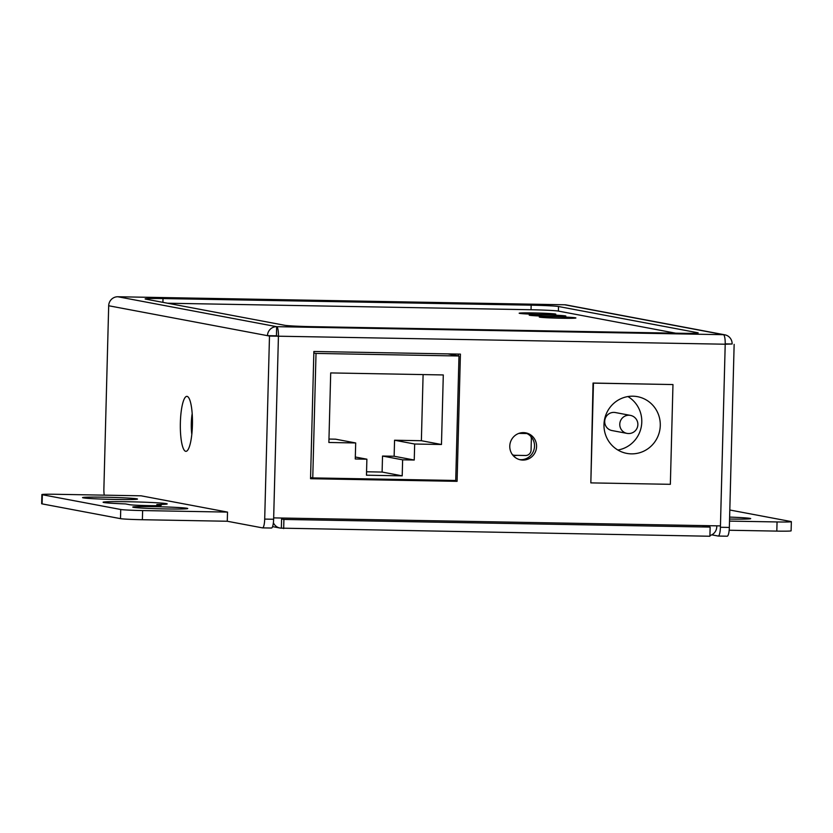 <?xml version="1.0" encoding="UTF-8"?>
<svg xmlns="http://www.w3.org/2000/svg" width="833" height="833" viewBox="0 0 833 833"><rect width="100%" height="100%" fill="white"/><g stroke="black" fill="none" stroke-linecap="round" stroke-linejoin="round"><path stroke-width="1.25" d="M455.089 480.454L310.553 478.371M458.4 354.077L458.348 355.868M524.707 432.702A13.744 13.401 -79.3 0 1 519.636 459.629M262.593 527.872L271.381 528.028A9.163 2.02 -89 0 0 271.454 528.039A9.163 2.02 -89 0 0 273.63 519.261L278.43 336.199L276.421 335.824L276.66 326.671A9.163 2.02 91 0 1 278.43 336.199L273.672 517.887L720.451 525.904L725.21 344.216A9.163 2.02 -89 0 0 723.44 334.689A9.163 8.934 -79.3 0 1 732.134 343.998L725.21 344.216L720.41 527.268A9.163 2.02 91 0 1 718.244 536.056A9.163 2.02 91 0 1 718.161 536.046L711.757 534.838M536.577 446.592A13.744 13.401 100.7 0 0 525.717 432.848A13.744 13.401 100.7 0 0 509.775 446.113A13.744 13.401 100.7 0 0 520.635 459.858A13.744 13.401 100.7 0 0 536.577 446.592M460.42 354.119L313.874 351.484L310.542 478.715L457.088 481.339L460.42 354.119M590.836 482.89L593.044 383.055L672.97 384.554L593.45 383.128L590.836 482.89L670.357 484.317L672.97 384.554M276.421 335.824L267.476 335.657A9.163 8.934 -79.3 0 1 276.66 326.671L723.44 334.689L564.639 304.774L117.859 296.756A9.163 8.934 100.7 0 0 108.686 305.753L103.886 488.804A9.163 2.02 91 0 0 104.271 495.156M725.21 344.216L269.486 336.043L264.696 519.094A9.163 2.02 91 0 1 262.52 527.883A9.163 2.02 91 0 1 262.447 527.872L227.274 521.25L227.513 512.097L142.62 510.567A18.326 0.666 -178.5 0 1 120.733 509.494L42.337 494.729A18.326 0.666 -178.5 0 1 41.889 494.563A18.326 0.666 -178.5 0 1 56.186 494.292L141.079 495.812L227.513 512.097M108.686 305.753L269.486 336.043M191.809 434.326A18.326 4.04 91 0 1 191.309 423.268A18.326 4.04 91 0 1 192.184 413.605M724.897 334.835L566.096 304.92A9.163 8.934 100.7 0 0 564.639 304.774M718.317 536.046L727.105 536.213A9.163 2.02 -89 0 0 727.178 536.213A9.163 2.02 -89 0 0 729.354 527.435L734.144 344.373M725.22 343.873L732.134 343.998M729.521 521.104L777.054 521.947A18.326 0.666 -178.5 0 0 791.35 521.677L791.111 530.829A18.326 0.666 1.5 0 1 776.814 531.11L729.177 530.246M791.35 521.677A18.326 0.666 -178.5 0 0 790.902 521.52L729.802 510.004M729.573 519.042A27.489 1 1.5 0 0 750.679 518.657A27.489 1 1.5 0 0 750.023 518.386A27.489 1 1.5 0 0 729.625 517.095M284.792 325.307A22.907 0.833 1.5 0 0 312.156 326.651L680.301 333.262A22.907 0.833 1.5 0 0 698.179 332.908A22.907 0.833 1.5 0 0 697.617 332.711L558.516 306.513A22.907 0.833 1.5 0 0 531.152 305.17L163.008 298.558A22.907 0.833 1.5 0 0 145.129 298.912A22.907 0.833 1.5 0 0 145.692 299.109L284.792 325.307M192.423 424.997A27.489 6.05 -89 0 0 188.237 397.112A27.489 6.05 -89 0 0 180.365 422.727A27.489 6.05 -89 0 0 187.279 450.663A27.489 6.05 -89 0 0 192.423 424.997M41.889 494.563L41.65 503.715A18.326 0.666 1.5 0 0 42.098 503.882L120.493 518.647A18.326 0.666 1.5 0 0 142.381 519.719L227.274 521.25M156.875 504.496A32.071 1.166 1.5 0 0 167.204 503.913A32.071 1.166 1.5 0 0 166.423 503.632A32.071 1.166 1.5 0 0 131.624 501.82A32.071 1.166 1.5 0 0 103.094 502.226A32.071 1.166 1.5 0 0 103.875 502.507A32.071 1.166 1.5 0 0 125.606 503.934L129.563 504.683A16.035 0.583 1.5 0 0 146.962 505.589A16.035 0.583 1.5 0 0 161.227 505.381A16.035 0.583 1.5 0 0 160.831 505.246L156.875 504.496L156.843 505.673M133.467 507.318A27.489 1 1.5 0 0 166.308 508.942A27.489 1 1.5 0 0 187.727 508.557A27.489 1 1.5 0 0 187.081 508.286A27.489 1 1.5 0 0 154.24 506.662A27.489 1 1.5 0 0 132.811 507.12A27.489 1 1.5 0 0 133.467 507.318M83.217 497.853A27.489 1 1.5 0 0 116.047 499.477A27.489 1 1.5 0 0 137.476 499.092A27.489 1 1.5 0 0 136.831 498.821A27.489 1 1.5 0 0 103.99 497.197A27.489 1 1.5 0 0 82.561 497.655A27.489 1 1.5 0 0 83.217 497.853M675.657 333.179L558.402 311.094A22.907 0.833 -178.5 0 0 531.038 309.741L167.537 303.222M533.464 312.937A18.326 0.666 1.5 0 0 519.167 313.218A18.326 0.666 1.5 0 0 541.502 314.457A18.326 0.666 1.5 0 0 555.798 314.176A18.326 0.666 1.5 0 0 533.464 312.937M543.512 314.832A18.326 0.666 1.5 0 0 529.215 315.113A18.326 0.666 1.5 0 0 551.55 316.353A18.326 0.666 1.5 0 0 565.846 316.071A18.326 0.666 1.5 0 0 543.512 314.832M553.56 316.727A18.326 0.666 1.5 0 0 539.263 317.009A18.326 0.666 1.5 0 0 561.598 318.248A18.326 0.666 1.5 0 0 575.905 317.967A18.326 0.666 1.5 0 0 553.56 316.727M702.073 525.571L710.143 527.091L283.907 519.438L281.596 519.001L281.627 518.022M707.831 526.654L707.852 525.675M716.786 525.831L716.765 526.81A9.163 8.934 -79.3 0 1 709.914 535.536M281.596 519.001L281.356 528.153A9.163 8.934 -79.3 0 1 273.391 522.707M281.356 528.153L709.903 536.244L710.143 527.091M283.907 519.438L283.668 528.591M457.088 481.339L455.078 480.964M603.987 424.528A28.863 28.135 100.7 0 0 626.791 453.391A28.863 28.135 100.7 0 0 660.277 425.538A28.863 28.135 100.7 0 0 637.474 396.664A28.863 28.135 100.7 0 0 603.987 424.528M627.915 396.56A28.863 28.135 -79.3 0 1 641.785 422.05A28.863 28.135 -79.3 0 1 617.847 450.018M604.706 421.383A9.163 8.934 100.7 0 0 611.943 430.546L627.02 433.389A9.163 8.934 -79.3 0 1 619.773 424.226A9.163 8.934 -79.3 0 1 630.414 415.386L615.337 412.543A9.163 8.934 100.7 0 0 604.706 421.383M316.019 353.421L458.983 355.993L455.724 480.474L312.76 477.903L316.019 353.421L313.833 353.015M458.983 355.993L447.842 353.89M310.574 477.496L312.76 477.903M443.291 374.944L330.701 372.924L328.879 442.479L355.691 442.958L355.264 458.983L366.884 459.191L366.468 475.206L402.204 475.851L402.631 459.826L414.24 460.035L414.667 444.02L441.469 444.499L443.291 374.944M355.691 442.958L335.584 439.178L328.973 439.053M366.884 459.191L355.316 457.005M402.204 475.851L382.108 472.061L382.524 456.047L394.144 456.255L394.561 440.23L421.373 440.719L423.102 374.579M366.551 471.78L382.108 472.061M402.631 459.826L382.524 456.047M414.24 460.035L394.144 456.255M414.667 444.02L394.561 440.23M441.469 444.499L421.373 440.719M516.981 455.339A12.37 12.058 -79.3 0 1 513.149 455.568M518.876 433.389L526.144 433.524A5.498 5.362 -79.3 0 1 527.018 433.608L523.603 432.973A5.498 5.362 100.7 0 0 522.728 432.879L520.896 432.848M512.41 454.651A5.498 5.362 -79.3 0 0 514.846 455.297L525.571 455.495A5.498 5.362 -79.3 0 0 531.069 450.091L531.36 439.116A5.498 5.362 -79.3 0 0 530.569 436.107M720.41 527.268L729.354 527.435M776.814 531.11L777.054 521.947M117.859 296.756L276.66 326.671M264.696 519.094L273.63 519.261M142.62 510.567L142.381 519.719M42.337 494.729L42.098 503.882M120.493 518.647L120.733 509.494M558.516 306.513L558.402 311.094M531.038 309.741L531.152 305.17M163.008 298.558L162.904 302.348M192.204 429.745A20.617 4.54 91 0 1 192.142 423.195A20.617 4.54 91 0 1 192.413 418.197M526.144 433.524L522.728 432.879M727.178 536.213L718.244 536.056M262.52 527.883L271.454 528.039M272.568 526.623L279.898 528.007M627.02 433.389A9.163 9.163 0 0 0 637.87 424.622A9.163 9.163 0 0 0 630.414 415.386M513.971 455.203L512.649 454.964"/></g></svg>
